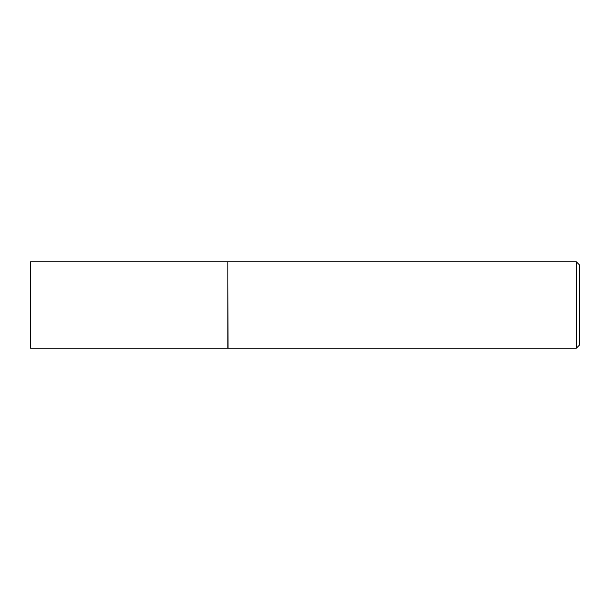 <?xml version="1.0" encoding="UTF-8"?>
<svg xmlns="http://www.w3.org/2000/svg" width="610" height="610" viewBox="0 0 610 610"><rect width="100%" height="100%" fill="white"/><g stroke="black" fill="none" stroke-linecap="round" stroke-linejoin="round"><path stroke-width="0.91" d="M30.5 305L30.5 348.18L227.888 348.18L227.888 261.82L30.5 261.82L30.5 305M227.888 261.972L228.048 348.18L576.366 348.18L576.366 261.82L579.5 264.954L579.5 345.046L576.366 348.18M228.048 261.82L576.366 261.82"/></g></svg>
